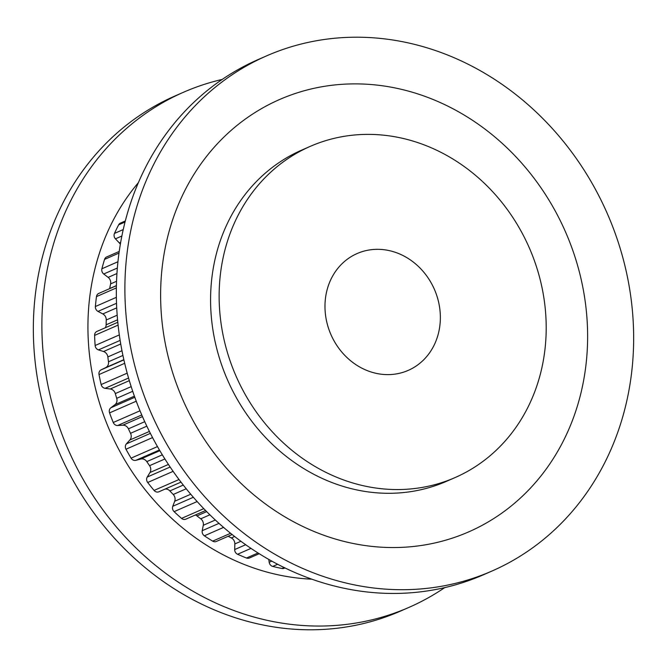 <?xml version="1.0" encoding="UTF-8"?>
<svg xmlns="http://www.w3.org/2000/svg" width="667" height="667" viewBox="0 0 667 667"><rect width="100%" height="100%" fill="white"/><g stroke="black" fill="none" stroke-linecap="round" stroke-linejoin="round"><path stroke-width="1" d="M439.753 308.479A63.765 56.453 -113.6 0 1 408.246 370.377A63.765 56.453 -113.6 0 1 325.579 315.458A63.765 56.453 -113.6 0 1 357.095 253.56A63.765 56.453 -113.6 0 1 439.753 308.479M544.489 302.076A180.74 160.03 66.4 0 0 310.163 146.406A180.74 160.03 66.4 0 0 220.852 321.861A180.74 160.03 66.4 0 0 455.169 477.53A180.74 160.03 66.4 0 0 544.489 302.076M120.327 244.314A6.028 5.336 66.4 0 0 119.335 242.946L115.458 238.836A4.619 4.094 -113.6 0 1 114.466 233.425A228.739 202.526 -113.6 0 1 118.643 224.829A4.619 4.094 -113.6 0 1 120.477 223.078L125.304 220.969M109.68 288.636A6.028 5.336 66.4 0 0 109.696 288.544A215.891 191.146 -113.6 0 1 110.605 283.892A6.028 5.336 66.4 0 0 110.672 281.782A6.028 5.336 66.4 0 0 108.146 277.38L103.727 273.995A4.619 4.094 -113.6 0 1 101.893 268.776A228.739 202.526 -113.6 0 1 104.561 259.388A4.619 4.094 -113.6 0 1 106.687 256.937L119.218 251.451M105.303 327.747A6.028 5.336 66.4 0 0 106.128 324.821A215.891 191.146 -113.6 0 1 106.253 319.993A6.028 5.336 66.4 0 0 106.203 318.893A6.028 5.336 66.4 0 0 102.826 313.94L97.999 311.397A4.619 4.094 -113.6 0 1 95.381 306.52A228.739 202.526 -113.6 0 1 96.465 296.623A4.619 4.094 -113.6 0 1 98.749 293.422L116.408 285.693M159.038 491.721A4.619 4.094 -113.6 0 1 158.913 491.779A4.619 4.094 -113.6 0 1 154.085 490.428A228.739 202.526 -113.6 0 1 147.69 482.491A4.619 4.094 -113.6 0 1 147.24 477.047L149.967 472.528A6.028 5.336 66.4 0 0 150.725 468.651A6.028 5.336 66.4 0 0 149.566 465.683A215.891 191.146 -113.6 0 1 146.798 461.622A6.028 5.336 66.4 0 0 140.77 459.038L135.835 460.33A4.619 4.094 -113.6 0 1 131.082 458.146A228.739 202.526 -113.6 0 1 125.971 449.233A4.619 4.094 -113.6 0 1 126.388 443.872L129.848 440.012A6.028 5.336 66.4 0 0 131.166 435.368A6.028 5.336 66.4 0 0 130.54 433.3A215.891 191.146 -113.6 0 1 128.423 428.839A6.028 5.336 66.4 0 0 122.803 425.196L117.667 425.504A4.619 4.094 -113.6 0 1 113.257 422.494A228.739 202.526 -113.6 0 1 109.571 412.89A4.619 4.094 -113.6 0 1 110.855 407.77L114.932 404.686A6.028 5.336 66.4 0 0 116.95 399.4A6.028 5.336 66.4 0 0 116.708 398.316A215.891 191.146 -113.6 0 1 115.299 393.58A6.028 5.336 66.4 0 0 110.263 388.986L105.078 388.319A4.619 4.094 -113.6 0 1 101.151 384.559A228.739 202.526 -113.6 0 1 99.008 374.554A4.619 4.094 -113.6 0 1 101.117 369.843L105.686 367.617A6.028 5.336 66.4 0 0 108.496 361.847A6.028 5.336 66.4 0 0 108.488 361.781A215.891 191.146 -113.6 0 1 107.837 356.928A6.028 5.336 66.4 0 0 107.829 356.862A6.028 5.336 66.4 0 0 103.535 351.526L98.449 349.892A4.619 4.094 -113.6 0 1 95.131 345.506A228.739 202.526 -113.6 0 1 94.597 335.409A4.619 4.094 -113.6 0 1 96.915 331.424L117.809 322.269M205.619 510.497L185.835 519.159A4.619 4.094 -113.6 0 1 181.557 518.384A228.739 202.526 -113.6 0 1 174.095 511.639A4.619 4.094 -113.6 0 1 172.778 506.278L174.696 501.251A6.028 5.336 66.4 0 0 175.029 498.249A6.028 5.336 66.4 0 0 173.212 494.48A215.891 191.146 -113.6 0 1 169.868 490.937A6.028 5.336 66.4 0 0 165.133 489.053M232.191 534.509L216.325 541.462A4.619 4.094 -113.6 0 1 212.673 541.137A228.739 202.526 -113.6 0 1 204.36 535.809A4.619 4.094 -113.6 0 1 202.226 530.699L203.277 525.296A6.028 5.336 66.4 0 0 203.335 523.253A6.028 5.336 66.4 0 0 200.75 518.809A215.891 191.146 -113.6 0 1 196.94 515.899A6.028 5.336 66.4 0 0 195.339 514.999M259.263 553.702L249.458 557.996A4.619 4.094 -113.6 0 1 246.49 558.012A228.739 202.526 -113.6 0 1 237.577 554.26A4.619 4.094 -113.6 0 1 234.684 549.55L234.842 543.947A6.028 5.336 66.4 0 0 234.784 542.913A6.028 5.336 66.4 0 0 231.349 537.936A215.891 191.146 -113.6 0 1 228.172 536.268M285.009 567.917L284.225 568.267A4.619 4.094 -113.6 0 1 281.974 568.492A228.739 202.526 -113.6 0 1 272.728 566.425A4.619 4.094 -113.6 0 1 269.176 562.256L268.793 559.388M444.772 587.585A281.157 248.933 -113.6 0 1 409.063 607.345L400.508 611.089A281.157 248.933 -113.6 0 1 36.01 368.926A281.157 248.933 -113.6 0 1 174.946 95.998L183.492 92.254A281.157 248.933 -113.6 0 1 222.228 79.415M409.063 607.345A281.157 248.933 -113.6 0 1 44.556 365.183A281.157 248.933 -113.6 0 1 183.492 92.254M311.981 579.189A235.968 208.929 -113.6 0 1 90.17 360.455A235.968 208.929 -113.6 0 1 138.352 182.691M310.163 146.406L301.617 150.15A180.74 160.03 66.4 0 0 212.298 325.604A180.74 160.03 66.4 0 0 446.623 481.274L455.169 477.53M127.555 328.839A281.157 248.933 66.4 0 0 492.054 571.002A281.157 248.933 66.4 0 0 630.99 298.074A281.157 248.933 66.4 0 0 266.492 55.911A281.157 248.933 66.4 0 0 127.555 328.839M162.856 328.623A235.968 208.929 66.4 0 0 405.002 547.182A235.968 208.929 66.4 0 0 585.384 302.801A235.968 208.929 66.4 0 0 343.23 84.242A235.968 208.929 66.4 0 0 162.856 328.623M266.492 55.911L257.937 59.655A281.157 248.933 66.4 0 0 119.001 332.583A281.157 248.933 66.4 0 0 483.508 574.746L492.054 571.002M119.335 242.946L120.669 242.363M108.146 277.38L116.942 273.528M102.826 313.94L116.725 307.854M103.535 351.526L120.744 343.989M108.488 361.781L122.936 355.453M116.708 398.316L132.725 391.296M130.54 433.3L146.857 426.163M149.566 465.683L164.924 458.963M173.212 494.48L186.26 488.769M200.75 518.809L209.922 514.791M231.349 537.936L234.676 536.476M281.974 568.492L284.192 567.525M272.728 566.425L277.705 564.249M269.176 562.256L271.836 561.097M246.49 558.012L258.062 552.943M237.577 554.26L251.034 548.366M234.684 549.55L245.739 544.706M234.842 543.947L240.97 541.262M212.673 541.137L230.64 533.267M204.36 535.809L223.603 527.38M202.226 530.699L219.026 523.345M203.277 525.296L215.374 520.002M196.94 515.899L206.72 511.614M181.557 518.384L203.81 508.638M174.095 511.639L197.182 501.534M172.778 506.278L193.388 497.257M174.696 501.251L190.77 494.214M169.868 490.937L183.3 485.051M154.085 490.428L179.048 479.498M147.69 482.491L173.145 471.344M147.24 477.047L170.168 467.008M149.967 472.528L168.451 464.432M146.798 461.622L162.348 454.811M140.77 459.038L159.872 450.675M135.835 460.33L159.463 449.983M131.082 458.146L157.495 446.573M125.971 449.233L152.576 437.577M126.388 443.872L150.392 433.358M129.848 440.012L149.425 431.432M128.423 428.839L144.764 421.677M122.803 425.196L142.488 416.575M117.667 425.504L141.779 414.949M113.257 422.494L140.02 410.772M109.571 412.89L136.26 401.2M110.855 407.77L134.817 397.282M114.932 404.686L134.409 396.156M115.299 393.58L131.191 386.627M110.263 388.986L129.34 380.64M105.078 388.319L128.573 378.031M101.151 384.559L127.197 373.153M99.008 374.554L124.696 363.307M101.117 369.843L123.895 359.863M105.686 367.617L123.854 359.663M107.837 356.928L121.978 350.734M98.449 349.892L120.152 340.395M95.131 345.506L119.326 334.917M94.597 335.409L118.101 325.112M106.128 324.821L117.567 319.801M106.253 319.993L117.184 315.208M97.999 311.397L116.525 303.285M95.381 306.52L116.366 297.332M96.465 296.623L116.366 287.911M109.696 288.544L116.408 285.609M110.605 283.892L116.542 281.291M103.727 273.995L117.35 268.034M101.893 268.776L117.942 261.747M104.561 259.388L118.993 253.068M115.458 238.836L121.853 236.035M114.466 233.425L123.22 229.59M118.643 224.829L125.029 222.036M158.913 491.779L181.015 482.099"/></g></svg>
